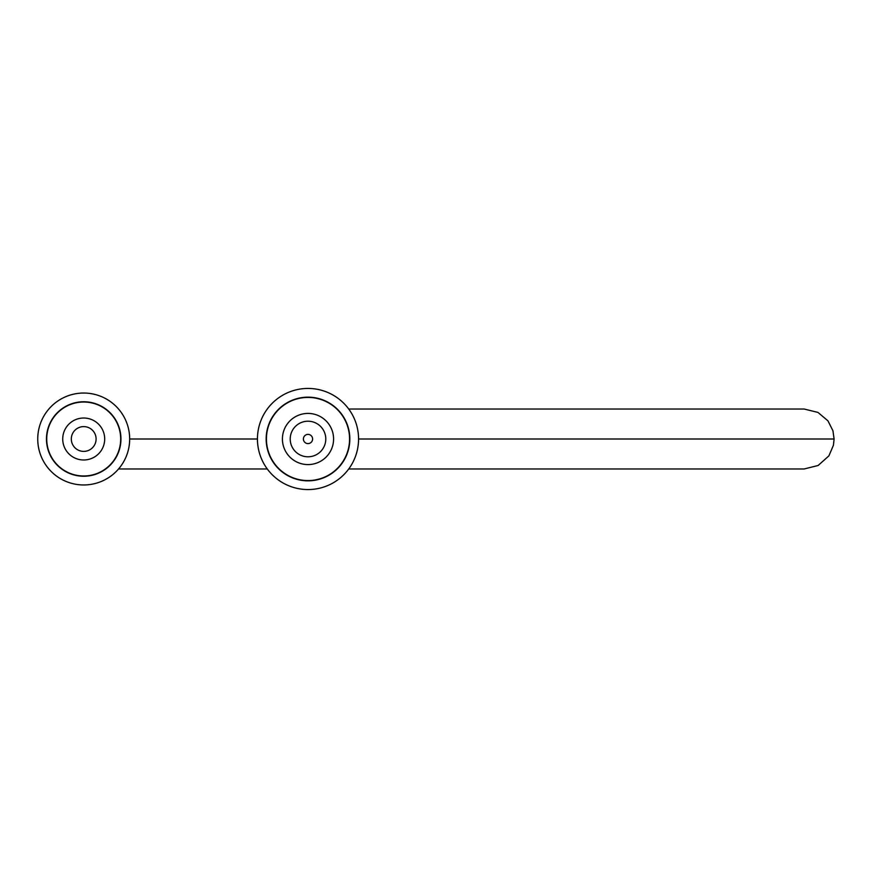 <?xml version="1.0" encoding="UTF-8"?>
<svg xmlns="http://www.w3.org/2000/svg" width="878" height="878" viewBox="0 0 878 878"><rect width="100%" height="100%" fill="white"/><g stroke="black" fill="none" stroke-linecap="round" stroke-linejoin="round"><path stroke-width="1.32" d="M308.002 443.599A4.599 4.599 0 0 1 303.404 439A4.599 4.599 0 0 1 308.002 434.401A4.599 4.599 0 0 1 312.601 439A4.599 4.599 0 0 1 308.002 443.599M308.002 480.837A41.837 41.837 0 0 1 266.166 439A41.837 41.837 0 0 1 308.002 397.163A41.837 41.837 0 0 1 349.828 439A41.837 41.837 0 0 1 308.002 480.837M308.002 388.438A50.562 50.562 0 0 1 358.564 439A50.562 50.562 0 0 1 308.002 489.562A50.562 50.562 0 0 1 257.441 439A50.562 50.562 0 0 1 308.002 388.438M308.002 456.79A17.79 17.79 0 0 1 290.212 439A17.79 17.79 0 0 1 308.002 421.21A17.79 17.79 0 0 1 325.782 439A17.79 17.79 0 0 1 308.002 456.79M308.002 397.427A41.573 41.573 0 0 1 349.565 439A41.573 41.573 0 0 1 308.002 480.573A41.573 41.573 0 0 1 266.429 439A41.573 41.573 0 0 1 308.002 397.427M308.002 464.583A25.583 25.583 0 0 1 282.42 439A25.583 25.583 0 0 1 308.002 413.417A25.583 25.583 0 0 1 333.585 439A25.583 25.583 0 0 1 308.002 464.583M83.706 393.037A45.963 45.963 0 0 1 129.67 439A45.963 45.963 0 0 1 83.706 484.963A45.963 45.963 0 0 1 37.743 439A45.963 45.963 0 0 1 83.706 393.037M83.706 476.238A37.238 37.238 0 0 1 46.468 439A37.238 37.238 0 0 1 83.706 401.762A37.238 37.238 0 0 1 120.944 439A37.238 37.238 0 0 1 83.706 476.238M83.706 402.025A36.975 36.975 0 0 1 120.681 439A36.975 36.975 0 0 1 83.706 475.975A36.975 36.975 0 0 1 46.732 439A36.975 36.975 0 0 1 83.706 402.025M83.706 459.984A20.984 20.984 0 0 1 62.722 439A20.984 20.984 0 0 1 83.706 418.016A20.984 20.984 0 0 1 104.691 439A20.984 20.984 0 0 1 83.706 459.984M83.706 451.391A12.391 12.391 0 0 1 71.316 439A12.391 12.391 0 0 1 83.706 426.609A12.391 12.391 0 0 1 96.097 439A12.391 12.391 0 0 1 83.706 451.391M804.116 468.973L348.72 468.973L804.116 468.973L818.153 465.483L828.887 455.88L833.431 445.278L834.1 439L358.564 439M129.67 439L257.441 439M118.552 468.973L267.285 468.973M834.1 439L832.948 430.791L827.954 420.825L817.967 412.419L804.116 409.027L348.72 409.027"/></g></svg>
